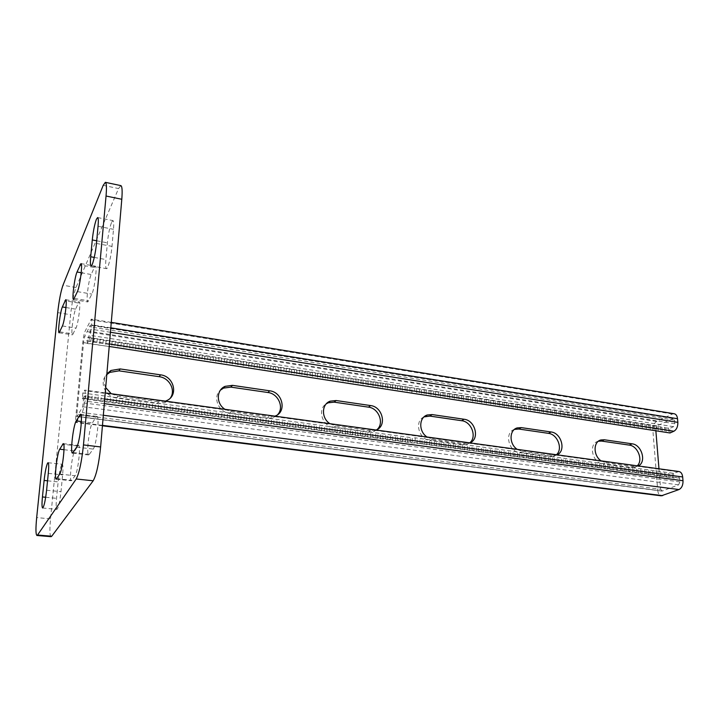 <?xml version="1.0" encoding="UTF-8"?>
<svg xmlns="http://www.w3.org/2000/svg" width="719" height="719" viewBox="0 0 719 719"><rect width="100%" height="100%" fill="white"/><g stroke="black" fill="none" stroke-linecap="round" stroke-linejoin="round"><path stroke-width="0.54" stroke-dasharray="3.6 2.7" d="M111.634 222.207L112.928 220.589C113.737 220.976 113.926 223.888 113.494 229.316L112.002 246.383C111.193 256.377 107.94 269.382 106.466 268.645C105.63 268.205 105.432 265.176 105.9 259.559L107.383 242.824C108.299 234.061 109.719 227.186 111.634 222.207M61.681 464.735L62.238 464.258C63.065 464.762 63.182 468.312 62.616 474.908L60.998 491.67C59.794 502.123 58.437 508.009 56.918 509.349C56.073 508.782 55.947 505.106 56.54 498.33L58.14 481.901C59.075 473.462 60.252 467.745 61.681 464.735M51.067 536.68C49.728 535.727 49.548 529.786 50.528 518.857L70.624 314.715C71.954 302.69 73.751 293.613 76.007 287.492L118.563 188.567L120.855 185.61M94.333 267.477L95.375 266.192C97.46 265.751 94.557 288.93 91.879 294.098L87.781 301.953C85.777 302.277 88.554 279.88 91.178 274.523L94.333 267.477L81.499 265.158M78.398 303.005L79.234 301.971C81.085 301.504 78.344 323.586 75.98 328.107L72.475 334.874C70.687 335.216 73.329 313.835 75.648 309.143L78.398 303.005L66.175 300.955M77.85 446.014L78.551 445.438C81.058 444.809 77.949 472.257 75.1 475.753L71.397 480.768C68.979 481.218 71.963 454.732 74.74 450.948L77.85 446.014L63.73 444.36M96.022 417.146L96.921 416.418C99.824 415.789 96.535 444.971 93.227 449.078L88.823 455.001C86.037 455.433 89.174 427.356 92.392 422.916L96.022 417.146L81.067 415.231M658.972 468.797L660.644 489.288L76.861 414.477L83.781 340.455L84.545 336.726L90.405 325.06L90.091 331.378L89.3 335.225L87.907 337.984L91.178 338.029L93.991 338.937L97.245 338.973L106.07 340.815L109.315 340.851L118.051 342.675L121.277 342.711L124.001 343.601L127.218 343.637L159.187 349.075L162.359 349.101L164.966 349.973L168.129 350L170.718 350.863L414.719 388.386L414.764 393.365M655.854 430.591L655.71 428.767L656.968 425.891L673.406 418.449L674.503 420.103L674.826 423.734L673.514 426.682L669.632 428.443L414.719 388.386M674.224 413.749L672.418 414.027L656.6 421.46C654.029 423.078 652.78 425.954 652.852 430.088L657.714 490.412L75.855 416.229L82.766 342.505C83.314 337.436 84.078 333.715 85.049 331.333L91.295 319.128C91.78 319.389 91.879 321.258 91.583 324.763L91.178 329.212C90.612 334.488 89.812 338.352 88.788 340.788L87.394 343.52L109.216 346.468M165.37 401.148L158.656 401.777L157.326 403.53L116.775 398.02C105.109 396.915 98.728 381.852 106.807 374.59M111.238 393.733L117.943 396.223L158.656 401.777M105.702 387.577C103.464 382.625 103.86 378.059 106.87 373.889M274.892 416.157L268.744 416.804L267.001 418.422L229.613 413.344C218.396 412.32 212.33 396.807 220.472 390.111M224.993 409.318L231.221 411.681L268.744 416.804M376.082 430.025L370.438 430.69L368.344 432.182L333.76 427.481C322.328 426.493 316.953 409.138 326.345 403.772M329.94 423.707L335.737 425.954L370.438 430.69M601.102 460.861L605.856 462.82L603.079 464.061L630.914 467.835L633.924 467.683L637.232 465.813M605.856 462.82L633.763 466.631L638.211 465.948M517.213 449.366L522.282 451.415L519.729 452.736L549.568 456.79L553.127 456.565L556.416 454.741M522.282 451.415L552.21 455.495L557.009 454.821M427.068 437.017L432.478 439.156L430.187 440.576L462.272 444.935L466.532 444.612L469.714 442.859M432.478 439.156L464.663 443.542L469.858 442.877M170.475 397.877L165.307 402.361L157.326 403.53M277.624 414.692L273.364 417.676L267.001 418.422M377.035 429.585L373.512 431.688L368.344 432.182M598.406 441.214L598.181 441.277C588.079 443.425 592.258 463.171 603.079 464.061M514.445 429.414C504.145 432.308 508.495 451.811 519.729 452.736M424.03 416.912C413.991 420.974 418.782 439.624 430.187 440.576M87.394 343.52L87.907 337.984M91.178 338.029L90.666 343.556M93.991 338.937L93.488 344.455M109.315 340.851L108.839 346.351M112.074 341.741L111.607 347.232M106.07 340.815L105.594 346.315M115.31 341.777L114.851 347.268M118.051 342.675L117.592 348.158M121.277 342.711L120.828 348.194M124.001 343.601L123.56 349.075M127.218 343.637L126.778 349.101M129.923 344.518L129.492 349.982M133.141 344.554L132.709 350.018M135.828 345.435L135.406 350.89M139.028 345.471L138.614 350.926M141.706 346.351L141.292 351.798M144.905 346.387L144.492 351.825M147.557 347.259L147.152 352.696M150.747 347.295L150.352 352.723M153.381 348.167L152.994 353.586M156.562 348.203L156.185 353.622M159.187 349.075L158.809 354.485M162.359 349.101L161.991 354.512M164.966 349.973L164.597 355.375M168.129 350L167.77 355.402M170.718 350.863L170.358 356.256M173.881 350.899L173.531 356.291M176.452 351.753L176.101 357.136M179.606 351.789L179.265 357.172M182.159 352.643L181.817 358.017M185.304 352.678L184.972 358.053M187.839 353.523L187.515 358.889M190.984 353.559L190.661 358.925M193.501 354.404L193.186 359.761M196.638 354.44L196.323 359.797M199.136 355.285L198.83 360.623M202.264 355.321L201.967 360.659M204.753 356.157L204.457 361.495M207.872 356.193L207.575 361.522M210.343 357.028L210.056 362.349M213.453 357.055L213.175 362.385M215.916 357.891L215.637 363.203M219.016 357.927L218.747 363.239M221.461 358.754L221.191 364.057M224.553 358.79L224.292 364.093M226.979 359.617L226.719 364.91M230.071 359.644L229.819 364.937M232.48 360.471L232.228 365.755M235.562 360.498L235.32 365.791M237.962 361.324L237.719 366.6M241.036 361.351L240.802 366.627M243.417 362.169L243.184 367.436M246.482 362.205L246.258 367.472M248.846 363.014L248.63 368.272M251.911 363.05L251.695 368.308M254.265 363.859L254.05 369.108M257.321 363.886L257.114 369.135M259.649 364.695L259.451 369.934M262.705 364.722L262.507 369.961M265.023 365.531L264.826 370.761M268.061 365.558L267.872 370.788M270.371 366.357L270.182 371.579M273.409 366.393L273.229 371.615M275.692 367.184L275.521 372.397M278.72 367.22L278.55 372.433M280.994 368.011L280.832 373.215M284.023 368.047L283.861 373.251M286.279 368.838L286.126 374.033M289.299 368.865L289.146 374.06M291.546 369.656L291.393 374.842M294.556 369.683L294.413 374.869M296.785 370.465L296.641 375.642M299.787 370.501L299.652 375.678M302.007 371.283L301.872 376.45M305 371.31L304.874 376.477M307.211 372.091L307.085 377.25M310.195 372.118L310.078 377.277M312.388 372.891L312.271 378.041M315.371 372.927L315.264 378.077M317.546 373.7L317.439 378.841M320.521 373.727L320.422 378.868M322.687 374.491L322.588 379.632M325.653 374.527L325.563 379.659M327.801 375.291L327.711 380.414M330.767 375.318L330.686 380.441M332.906 376.082L332.825 381.196M335.863 376.118L335.782 381.232M337.984 376.873L337.912 381.978M340.932 376.9L340.869 382.005M343.044 377.664L342.972 382.76M345.992 377.691L345.929 382.787M348.086 378.446L348.023 383.533M351.025 378.473L350.971 383.56M353.101 379.228L353.056 384.306M356.031 379.255L355.986 384.332M358.098 380L358.062 385.069M361.028 380.027L360.992 385.105M363.086 380.773L363.05 385.842M366.007 380.809L365.971 385.869M368.047 381.546L368.02 386.606M370.959 381.573L370.941 386.633M372.99 382.319L372.972 387.361M375.893 382.346L375.884 387.388M377.915 383.083L377.897 388.116M380.818 383.11L380.809 388.143M382.814 383.847L382.814 388.871M385.717 383.874L385.717 388.898M387.703 384.602L387.712 389.626M390.597 384.638L390.606 389.653M392.574 385.366L392.583 390.372M395.459 385.393L395.468 390.399M397.418 386.121L397.436 391.118M400.303 386.148L400.321 391.145M402.254 386.867L402.281 391.864M405.121 386.894L405.157 391.891M407.062 387.613L407.098 392.601M409.929 387.64L409.965 392.628M411.897 393.338L411.861 388.359M97.245 338.973L96.75 344.491M100.04 339.871L99.555 345.39M103.293 339.907L102.808 345.426M76.861 414.477L77.104 416.436L82.721 406.72L83.844 396.16L82.299 398.748L412.302 442.94L415.205 442.958L415.16 437.826L412.257 437.808L412.302 442.94M660.644 489.288L662.307 491.032L678.583 484.849L679.913 481.91L679.59 478.162L678.359 476.346L673.883 477.964L415.205 442.958M75.855 416.229C75.522 420.103 75.621 422.188 76.142 422.502L82.191 412.526C83.215 410.333 84.015 406.496 84.608 401.013L85.031 396.358C85.354 392.475 85.246 390.39 84.698 390.093L82.829 393.023L412.257 437.808M679.015 471.538L673.487 473.318L415.16 437.826M82.829 393.023L82.299 398.748M657.714 490.412C658.092 493.576 659.287 495.373 661.3 495.822M85.624 398.775L86.154 393.059M88.509 399.584L89.021 393.868M104.138 401.265L104.623 395.576M106.96 402.056L107.446 396.376M100.84 401.229L101.325 395.54M110.259 402.083L110.735 396.403M113.063 402.865L113.53 397.203M116.352 402.901L116.811 397.23M119.129 403.683L119.588 398.02M122.41 403.71L122.868 398.056M125.178 404.491L125.627 398.847M128.449 404.518L128.89 398.874M131.2 405.3L131.64 399.665M134.462 405.327L134.893 399.692M137.194 406.1L137.617 400.474M140.457 406.127L140.87 400.501M143.162 406.9L143.575 401.283M146.415 406.927L146.82 401.319M149.112 407.7L149.516 402.092M152.356 407.727L152.752 402.119M155.025 408.491L155.421 402.892M158.261 408.518L158.647 402.928M160.921 409.273L161.299 403.692M164.148 409.309L164.525 403.727M166.79 410.064L167.159 404.491M170.008 410.091L170.376 404.518M172.632 410.846L172.991 405.282M175.849 410.873L176.2 405.309M178.456 411.627L178.806 406.073M181.655 411.654L182.006 406.1M184.253 412.4L184.585 406.864M187.443 412.427L187.776 406.891M190.023 413.173L190.346 407.646M193.213 413.2L193.528 407.673M195.766 413.946L196.08 408.419M198.947 413.973L199.262 408.446M201.491 414.71L201.796 409.201M204.663 414.737L204.969 409.228M207.189 415.474L207.485 409.974M210.352 415.501L210.649 410.001M212.86 416.229L213.148 410.738M216.024 416.256L216.302 410.774M218.513 416.993L218.792 411.511M221.668 417.011L221.937 411.538M224.139 417.739L224.409 412.275M227.285 417.766L227.555 412.302M229.747 418.494L230.008 413.03M232.884 418.521L233.136 413.057M235.329 419.24L235.571 413.793M238.456 419.267L238.699 413.82M240.883 419.986L241.126 414.548M244.011 420.013L244.244 414.575M246.419 420.723L246.653 415.294M249.538 420.75L249.763 415.321M251.938 421.46L252.153 416.04M255.047 421.487L255.263 416.067M257.429 422.197L257.636 416.786M260.53 422.224L260.736 416.813M262.893 422.934L263.091 417.532M265.994 422.961L266.183 417.559M268.34 423.662L268.529 418.269M271.431 423.689L271.62 418.296M273.768 424.39L273.948 419.006M276.851 424.408L277.022 419.033M279.17 425.109L279.34 419.743M282.243 425.136L282.405 419.761M284.544 425.828L284.706 420.471M287.618 425.855L287.771 420.498M289.901 426.547L290.054 421.199M292.966 426.574L293.118 421.217M295.239 427.266L295.383 421.918M298.295 427.284L298.439 421.945M300.551 427.976L300.695 422.646M303.607 428.003L303.733 422.664M305.845 428.686L305.979 423.356M308.891 428.704L309.017 423.383M311.12 429.387L311.237 424.075M314.158 429.414L314.275 424.102M316.369 430.088L316.486 424.785M319.398 430.115L319.506 424.812M321.6 430.789L321.708 425.495M324.629 430.816L324.718 425.522M326.812 431.49L326.902 426.205M329.823 431.517L329.913 426.232M331.998 432.182L332.088 426.906M335.009 432.209L335.09 426.933M337.166 432.874L337.247 427.607M340.168 432.901L340.24 427.634M342.316 433.566L342.388 428.308M345.309 433.593L345.381 428.335M347.448 434.249L347.502 429.009M350.432 434.276L350.486 429.027M352.553 434.932L352.607 429.701M355.537 434.959L355.581 429.719M357.64 435.615L357.685 430.384M360.614 435.642L360.65 430.411M362.709 436.298L362.744 431.076M365.674 436.316L365.71 431.103M367.751 436.972L367.777 431.76M370.716 436.99L370.743 431.786M372.775 437.646L372.802 432.443M375.74 437.664L375.749 432.47M377.79 438.311L377.799 433.126M380.737 438.338L380.746 433.144M382.778 438.985L382.778 433.8M385.717 439.003L385.717 433.827M387.748 439.651L387.739 434.474M390.687 439.668L390.678 434.501M392.691 440.316L392.682 435.148M395.63 440.334L395.612 435.166M397.625 440.972L397.607 435.813M400.546 440.99L400.528 435.84M402.532 441.628L402.505 436.478M405.453 441.655L405.426 436.505M407.43 442.284L407.394 437.143M410.342 442.302L410.306 437.17M91.825 399.611L92.338 393.904M94.683 400.411L95.187 394.704M98 400.438L98.494 394.74M670.018 432.973L669.632 428.443M668.319 427.868L668.706 432.398M665.767 427.841L666.154 432.38M656.663 426.052L657.031 430.6M654.101 426.025L654.47 430.582M658.002 426.637L658.379 431.184M652.753 425.441L653.122 429.998M650.183 425.423L650.542 429.98M648.826 424.83L649.185 429.396M646.246 424.812L646.615 429.378M644.88 424.219L645.24 428.794M642.31 424.192L642.66 428.767M640.935 423.599L641.285 428.182M638.346 423.581L638.697 428.164M636.962 422.988L637.313 427.571M634.374 422.961L634.724 427.553M632.981 422.368L633.331 426.96M630.392 422.341L630.734 426.933M628.99 421.747L629.332 426.34M626.393 421.72L626.725 426.322M624.982 421.118L625.314 425.729M622.375 421.1L622.708 425.702M620.955 420.489L621.288 425.109M618.349 420.471L618.682 425.082M616.92 419.869L617.244 424.489M614.314 419.842L614.628 424.462M612.876 419.231L613.19 423.859M610.26 419.213L610.575 423.842M608.804 418.602L609.119 423.239M606.189 418.584L606.494 423.212M604.733 417.964L605.039 422.61M602.1 417.946L602.405 422.592M600.635 417.326L600.94 421.981M598.001 417.308L598.307 421.954M596.527 416.687L596.824 421.352M593.894 416.669L594.191 421.325M592.411 416.049L592.699 420.714M589.769 416.022L590.056 420.696M588.268 415.402L588.555 420.076M585.626 415.384L585.904 420.058M584.116 414.755L584.403 419.438M581.464 414.737L581.743 419.42M579.954 414.108L580.233 418.8M577.294 414.09L577.573 418.773M575.775 413.461L576.045 418.152M573.115 413.434L573.376 418.134M571.578 412.805L571.848 417.505M568.909 412.787L569.169 417.487M567.372 412.149L567.624 416.858M564.694 412.131L564.954 416.84M563.139 411.493L563.399 416.211M560.461 411.466L560.712 416.184M558.906 410.837L559.148 415.555M556.218 410.81L556.461 415.537M554.646 410.172L554.888 414.899M551.958 410.145L552.201 414.881M550.377 409.506L550.61 414.243M547.68 409.479L547.914 414.225M546.089 408.841L546.323 413.587M543.393 408.814L543.618 413.56M541.784 408.167L542.009 412.922M539.088 408.149L539.304 412.904M537.47 407.493L537.686 412.257M534.765 407.475L534.981 412.239M533.139 406.819L533.354 411.592M530.424 406.801L530.631 411.565M528.789 406.145L528.995 410.926M526.065 406.118L526.272 410.9M524.421 405.462L524.627 410.252M521.697 405.444L521.895 410.225M520.044 404.788L520.241 409.578M517.312 404.761L517.509 409.551M515.649 404.096L515.838 408.904M512.917 404.078L513.096 408.877M511.236 403.413L511.425 408.221M508.495 403.386L508.675 408.194M506.805 402.721L506.985 407.538M504.064 402.703L504.235 407.52M502.365 402.029L502.536 406.855M499.615 402.011L499.777 406.828M497.908 401.337L498.069 406.172M495.148 401.31L495.31 406.145M493.423 400.645L493.585 405.48M490.664 400.618L490.816 405.453M488.929 399.944L489.082 404.788M486.161 399.917L486.314 404.761M484.426 399.243L484.57 404.096M481.649 399.216L481.793 404.069M479.897 398.533L480.04 403.395M477.119 398.506L477.254 403.377M475.349 397.832L475.484 402.703M472.563 397.805L472.698 402.676M470.792 397.122L470.918 401.993M467.997 397.095L468.123 401.975M466.218 396.403L466.334 401.292M463.413 396.376L463.53 401.265M461.616 395.693L461.733 400.582M458.821 395.666L458.929 400.564M457.005 394.974L457.113 399.872M454.201 394.947L454.3 399.854M452.377 394.255L452.485 399.162M449.564 394.228L449.663 399.135M447.73 393.527L447.829 398.452M444.917 393.5L445.007 398.425M443.075 392.799L443.156 397.733M440.244 392.772L440.325 397.706M438.392 392.071L438.473 397.014M435.561 392.044L435.633 396.987M433.692 391.343L433.764 396.286M430.852 391.316L430.924 396.259M428.973 390.606L429.045 395.558M426.133 390.579L426.196 395.531M424.237 389.869L424.3 394.83M421.388 389.842L421.451 394.803M419.492 389.132L419.537 394.102M416.634 389.105L416.678 394.075M664.446 427.266L664.832 431.795M661.893 427.239L662.271 431.777M660.563 426.655L660.941 431.202M673.487 473.318L673.883 477.964M672.553 477.452L672.157 472.796M669.964 477.434L669.578 472.787M660.743 475.87L660.366 471.197M658.146 475.852L657.759 471.179M662.1 476.382L661.714 471.718M656.78 475.34L656.402 470.657M654.173 475.322L653.796 470.639M652.798 474.81L652.43 470.118M650.192 474.792L649.823 470.1M648.808 474.27L648.439 469.57M646.192 474.252L645.833 469.552M644.808 473.731L644.44 469.031M642.184 473.722L641.824 469.013M640.782 473.192L640.422 468.482M638.157 473.183L637.807 468.464M636.746 472.653L636.396 467.934M634.122 472.635L633.772 467.916M632.702 472.113L632.352 467.386M630.069 472.095L629.718 467.368M628.64 471.565L628.298 466.829M625.997 471.547L625.656 466.811M624.559 471.017L624.227 466.28M621.917 471.008L621.584 466.263M620.47 470.469L620.138 465.723M617.819 470.46L617.486 465.705M616.363 469.92L616.039 465.166M613.702 469.902L613.379 465.148M612.246 469.372L611.923 464.6M609.577 469.354L609.263 464.582M608.103 468.815L607.789 464.043M605.443 468.797L605.128 464.025M603.96 468.258L603.645 463.476M601.282 468.24L600.976 463.458M599.79 467.701L599.484 462.91M597.112 467.683L596.815 462.892M595.611 467.143L595.314 462.344M592.932 467.125L592.636 462.326M591.413 466.577L591.126 461.778M588.726 466.559L588.439 461.751M587.207 466.011L586.92 461.203M584.511 465.993L584.232 461.185M582.983 465.445L582.696 460.627M580.287 465.427L580.008 460.609M578.741 464.878L578.462 460.052M576.036 464.86L575.766 460.034M574.49 464.312L574.211 459.477M571.776 464.294L571.506 459.45M570.212 463.737L569.951 458.893M567.498 463.719L567.237 458.875M565.934 463.162L565.664 458.309M563.211 463.144L562.95 458.291M561.629 462.587L561.368 457.724M558.906 462.569L558.654 457.706M557.306 462.002L557.063 457.14M554.583 461.984L554.331 457.122M552.974 461.427L552.731 456.547M550.242 461.409L549.999 456.529M548.624 460.843L548.39 455.963M545.883 460.825L545.649 455.936M544.265 460.259L544.031 455.37M541.515 460.241L541.29 455.343M539.879 459.675L539.654 454.768M537.129 459.648L536.904 454.75M535.484 459.082L535.26 454.174M532.725 459.064L532.509 454.156M531.071 458.488L530.856 453.572M528.303 458.47L528.097 453.554M526.641 457.895L526.434 452.97M523.872 457.877L523.666 452.952M522.192 457.302L521.994 452.368M519.424 457.284L519.226 452.35M517.734 456.7L517.536 451.757M514.957 456.682L514.759 451.739M513.249 456.098L513.06 451.155M510.472 456.08L510.283 451.128M508.755 455.495L508.576 450.543M505.969 455.478L505.79 450.516M504.244 454.893L504.073 449.923M501.449 454.875L501.278 449.905M499.714 454.282L499.543 449.312M496.919 454.264L496.748 449.294M495.166 453.68L495.005 448.692M492.362 453.653L492.2 448.674M490.61 453.069L490.448 448.072M487.797 453.042L487.644 448.054M486.026 452.449L485.873 447.452M483.204 452.431L483.06 447.434M481.433 451.838L481.29 446.832M478.602 451.811L478.468 446.805M476.814 451.217L476.679 446.202M473.983 451.199L473.848 446.175M472.185 450.597L472.05 445.573M469.345 450.579L469.219 445.546M467.539 449.968L467.413 444.935M464.69 449.95L464.573 444.917M462.865 449.348L462.748 444.306M460.016 449.33L459.908 444.288M458.183 448.719L458.075 443.668M455.325 448.701L455.226 443.65M453.482 448.09L453.374 443.03M450.624 448.072L450.525 443.012M448.764 447.452L448.665 442.392M445.897 447.434L445.798 442.365M444.018 446.823L443.929 441.745M441.151 446.796L441.062 441.727M439.264 446.184L439.183 441.098M436.388 446.157L436.307 441.08M434.492 445.546L434.42 440.45M431.607 445.519L431.535 440.423M429.701 444.899L429.629 439.794M426.807 444.881L426.744 439.776M424.884 444.252L424.821 439.147M421.99 444.234L421.936 439.12M420.058 443.605L420.004 438.491M417.155 443.587L417.101 438.464M668.634 476.931L668.239 472.266M666.037 476.913L665.65 472.248M664.698 476.4L664.311 471.736M98.045 226.296L113.494 229.316M48.29 473.381L62.616 474.908M76.007 287.492L62.966 285.236M103.203 185.34L118.563 188.567M50.528 518.857L36.678 517.599M57.691 312.612L70.624 314.715M76.654 447.146L93.227 449.078M81.373 421.532L92.392 422.916M73.266 452.539L89.605 454.417M59.713 474.109L75.1 475.753M64.009 449.708L74.74 450.948M56.819 478.71L72.008 480.31M46.6 490.223L60.998 491.67M45.683 497.269L56.54 498.33M47.553 480.804L58.14 481.901M62.418 325.959L75.98 328.107M65.959 307.543L75.648 309.143M59.839 331.881L73.239 333.976M96.463 243.444L112.002 246.383M94.27 257.411L105.9 259.559M96.706 240.793L107.383 242.824M77.409 291.626L91.879 294.098M81.211 272.744L91.178 274.523M74.434 298.439L88.725 300.848M673.514 426.682L89.3 335.225M109.423 343.979L88.788 340.788M655.71 428.767L83.781 340.455M652.852 430.088L82.766 342.505M674.826 423.734L90.091 331.378M674.503 420.103L90.504 326.947M672.813 418.539L90.217 325.267M656.968 425.891L84.545 336.726M656.6 421.46L85.049 331.333M672.418 414.027L90.72 319.757M110.807 327.837L91.583 324.763M110.429 332.268L91.178 329.212M117.943 396.223L116.775 398.02M335.737 425.954L333.76 427.481M231.221 411.681L229.613 413.344M677.846 476.418L83.683 396.313M677.442 471.745L84.213 390.561M679.59 478.162L83.952 398.254M679.913 481.91L83.53 402.892M678.583 484.849L82.721 406.72M662.307 491.032L77.104 416.436M102.466 425.36L76.565 422.116M103.329 415.258L82.191 412.526M104.327 403.638L84.608 401.013M104.722 399.018L85.031 396.358M633.763 466.631L630.914 467.835M464.663 443.542L462.272 444.935M552.21 455.495L549.568 456.79M97.64 217.551L112.928 220.589M48.092 462.703L62.238 464.258M80.465 414.297L96.921 416.418M72.547 453.141L88.823 455.001M63.254 443.641L78.551 445.438M56.253 479.178L71.397 480.768M42.637 508L56.918 509.349M65.735 299.706L79.234 301.971M59.129 332.789L72.475 334.874M91.106 265.859L106.466 268.645M80.968 263.585L95.375 266.192M73.563 299.562L87.781 301.953M673.406 418.449L90.405 325.06M111.274 322.373L91.295 319.128M165.307 402.361L166.673 400.618M373.512 431.688L375.624 430.196M273.364 417.676L275.134 416.058M678.359 476.346L83.844 396.16M661.84 491.086L76.951 416.562M102.431 425.792L76.142 422.502M105.244 392.907L84.698 390.093M633.924 467.683L636.773 466.478M466.532 444.612L468.932 443.219M553.127 456.565L555.778 455.271"/><path stroke-width="1.08" d="M96.427 219.205L97.64 217.551C98.377 217.929 98.512 220.841 98.045 226.296L96.463 243.444C95.591 253.483 92.445 266.578 91.106 265.859C90.333 265.437 90.199 262.399 90.693 256.755L92.275 239.948C93.227 231.15 94.611 224.229 96.427 219.205M47.571 463.18L48.092 462.703C48.838 463.198 48.901 466.757 48.29 473.381L46.6 490.223C45.36 500.721 44.039 506.652 42.637 508C41.873 507.434 41.801 503.749 42.439 496.946L44.111 480.445C45.072 471.97 46.223 466.218 47.571 463.18M121.799 199.28L106.044 196.026C106.754 187.47 106.529 182.905 105.351 182.329L120.855 185.61C122.149 186.212 122.464 190.769 121.799 199.28L100.624 446.939C98.889 463.737 96.409 475.016 93.182 480.777L51.741 536.221L51.067 536.68L36.939 535.484L37.55 535.017L51.741 536.221M93.182 480.777L76.214 478.989L37.55 535.017M106.044 196.026L83.467 444.917L100.624 446.939M36.939 535.484C35.716 534.532 35.635 528.573 36.678 517.599L57.691 312.612C59.066 300.533 60.827 291.411 62.966 285.236L103.203 185.34L105.351 182.329M77.014 271.998L80.968 263.585C82.883 263.1 79.926 286.405 77.409 291.626L73.563 299.562C71.72 299.913 74.542 277.417 77.014 271.998L81.211 272.744M62.355 306.95L65.735 299.706C67.433 299.212 64.638 321.393 62.418 325.959L59.129 332.789C57.484 333.167 60.18 311.695 62.355 306.95L65.959 307.543M59.704 449.213L63.254 443.641C65.564 442.985 62.364 470.577 59.713 474.109L56.253 479.178C54.033 479.654 57.107 453.042 59.704 449.213L64.009 449.708M76.232 420.885L80.465 414.297C83.125 413.641 79.746 442.985 76.654 447.146L72.547 453.141C69.986 453.599 73.221 425.378 76.232 420.885L81.373 421.532M76.214 478.989C79.243 473.165 81.66 461.814 83.467 444.917M109.216 346.468L670.018 432.973L673.91 431.229L109.423 343.979M106.87 373.889L110.924 370.483L120.172 368.937L160.517 374.842C174.043 376.199 178.752 395.621 166.673 400.618L165.37 401.148M111.238 393.733L105.702 387.577M224.993 409.318C216.051 403.853 216.176 389.941 225.101 386.346L232.453 385.357L269.661 390.803C282.675 392.08 287.052 411.951 275.134 416.058L274.892 416.157M329.94 423.707C321.186 418.269 321.402 404.141 330.183 401.166L336.124 400.528L370.555 405.561C382.715 406.729 387.182 426.196 376.082 430.025M658.972 468.797L655.854 430.591M638.211 465.948C646.776 462.326 641.842 444.702 632.073 443.821L604.346 439.767L600.931 439.965C593.103 441.655 593.166 455.702 601.102 460.861M557.009 454.821C566.329 451.128 561.512 432.928 551.033 431.966L521.302 427.616L517.249 427.904C509.07 429.944 508.98 444.099 517.213 449.366M469.858 442.877C480.022 439.12 475.358 420.309 464.079 419.249L432.128 414.575L427.266 414.998C418.746 417.451 418.557 431.652 427.068 437.017M106.807 374.59L109.791 372.388L119.003 370.842L159.187 376.684C169.325 377.817 175.912 390.147 170.475 397.877M220.472 390.111L223.528 388.107L230.853 387.119L267.926 392.511C278.271 393.599 284.445 407.655 277.624 414.692M326.345 403.772L328.232 402.793L334.155 402.155L368.47 407.152C378.724 408.167 384.548 423.329 377.035 429.585M637.232 465.813C643.406 460.376 637.798 445.897 629.251 445.106L601.587 441.08L598.406 441.214M556.416 454.741C563.211 449.159 557.585 434.204 548.417 433.341L518.767 429.027L514.445 429.414M469.714 442.859C477.191 437.134 471.565 421.667 461.715 420.723L429.854 416.085L424.03 416.912M111.274 322.373L674.224 413.749C676.076 414.189 677.172 415.843 677.523 418.719L677.846 422.35C677.936 426.628 676.624 429.585 673.91 431.229M102.431 425.792L661.3 495.822L678.988 489.549C681.765 488.075 683.104 485.136 683.005 480.732L682.673 476.958C682.277 473.803 681.055 471.997 679.015 471.538L105.244 392.907M79.629 415.052L81.067 415.231M62.607 444.225L63.73 444.36M42.439 496.946L45.683 497.269M44.111 480.445L47.553 480.804M64.953 300.758L66.175 300.955M90.693 256.755L94.27 257.411M92.275 239.948L96.706 240.793M79.998 264.889L81.499 265.158M677.523 418.719L110.807 327.837M677.846 422.35L110.429 332.268M120.172 368.937L119.003 370.842M160.517 374.842L159.187 376.684M336.124 400.528L334.155 402.155M370.555 405.561L368.47 407.152M232.453 385.357L230.853 387.119M269.661 390.803L267.926 392.511M662.684 495.652L102.466 425.36M678.988 489.549L103.329 415.258M683.005 480.732L104.327 403.638M682.673 476.958L104.722 399.018M632.073 443.821L629.251 445.106M604.346 439.767L601.587 441.08M464.079 419.249L461.715 420.723M432.128 414.575L429.854 416.085M551.033 431.966L548.417 433.341M521.302 427.616L518.767 429.027M109.791 372.388L110.924 370.483M328.232 402.793L330.183 401.166M223.528 388.107L225.101 386.346M598.594 441.08L600.931 439.965M425.001 416.508L427.266 414.998M514.732 429.315L517.249 427.904"/></g></svg>
